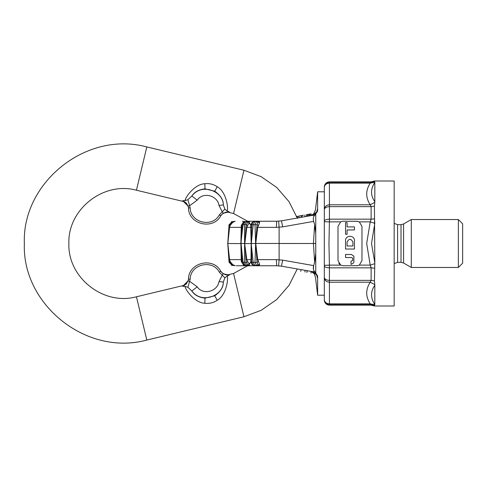 <?xml version="1.0" encoding="UTF-8"?>
<svg xmlns="http://www.w3.org/2000/svg" width="487" height="487" viewBox="0 0 487 487"><rect width="100%" height="100%" fill="white"/><g stroke="black" fill="none" stroke-linecap="round" stroke-linejoin="round"><path stroke-width="0.73" d="M311.741 271.509C315.01 272.318 316.879 274.388 317.36 277.73C317.36 299.456 317.36 299.456 317.36 277.73C314.9 277 314.9 277 317.36 277.73L317.512 275.77L314.675 271.539C313.299 270.328 312.964 268.355 313.665 265.61L314.62 262.262L315.753 253.471L315.753 233.529L314.62 224.738L313.665 221.39C312.964 218.651 313.299 216.672 314.675 215.461L317.512 211.23L317.627 209.982C317.627 183.015 317.627 189.133 317.627 209.982L317.36 209.27C314.9 210 314.9 210 317.36 209.27C317.36 187.544 317.36 187.544 317.36 209.27C316.879 212.612 315.01 214.682 311.741 215.491M315.753 244.291L315.753 242.709M315.71 243.5L255.632 243.451L257.063 224.665L255.005 224.763L256.503 221.591L254.798 221.591L253.173 224.763L251.809 224.665L251.17 243.5L250.695 225.487L251.006 227.374L251.816 227.344M306.816 272.379L307.108 270.693M306.901 272.397L307.194 270.711L306.926 272.397M307.084 270.693L306.786 272.379M246.355 262.323L247.67 264.745L246.629 265.409L245.235 265.409L242.976 262.237L241.071 243.622L227.819 243.5L229.073 262.237L232.189 265.409L231.331 265.226M227.813 243.549L229.761 262.335L229.073 262.237L232.177 265.409L231.745 264.745L235.197 265.677L232.189 265.409M229.761 262.323L231.745 264.745L232.707 264.636L230.12 261.501L232.768 264.678M257.057 262.323L257.94 264.745L256.503 265.409L254.798 265.409L253.173 262.237L251.17 243.5L251.006 259.626L246.83 259.626L247.676 261.513L246.83 259.626L244.608 243.378C245.265 238.928 245.667 233.577 245.819 227.344L246.361 224.665L244.474 224.763L246.629 221.591L245.235 221.591L242.976 224.763L240.882 243.5L241.272 261.513L241.363 259.626L229.596 259.626L227.813 243.451L229.761 224.665L229.073 224.763L232.189 221.591L231.745 222.255L235.197 221.323L231.331 221.774M244.608 243.378L244.474 224.763L242.069 224.665L241.071 243.378M249.399 221.311L249.393 222.364L247.67 222.255L249.307 221.323L244.882 221.622L249.399 221.311L246.629 221.591L247.67 222.255L246.355 224.677M247.84 225.268L246.83 227.374L247.676 225.487L246.361 224.665M249.393 222.364L247.67 225.499M249.046 223.283L250.604 224.537L250.702 225.493L252.12 222.364L255.712 221.311L258.743 221.311L259.699 222.364L257.94 222.255L258.682 221.323L254.403 221.579M257.057 224.677L257.94 222.255L256.503 221.591L258.743 221.311M252.12 222.364L255.712 221.311M255.632 243.451L255.005 224.763L253.173 224.763L251.292 243.451M257.063 224.665L258.542 225.487L257.696 227.374L255.766 243.5L244.608 243.622C245.265 248.072 245.667 253.423 245.819 259.656L246.361 262.335L244.474 262.237L246.629 265.409L249.307 265.677L244.882 265.378L249.399 265.689L249.393 264.636L247.67 264.745L249.399 265.689M259.699 222.364L258.53 225.499M252.917 222.255L251.809 224.671M250.702 225.499L251.809 224.677M257.063 262.335L258.542 261.513L257.696 259.626L255.766 243.5L257.063 262.335L251.809 262.335L251.292 243.549M249.046 263.717L250.604 262.463L250.702 261.507L252.12 264.636L255.712 265.689L258.743 265.689L259.699 264.636L257.94 264.745L258.682 265.677L254.403 265.421M252.12 264.636L255.712 265.689M252.917 264.745L251.809 262.329M255.632 243.549L255.005 262.237L256.503 265.409L258.743 265.689M259.699 264.636L258.53 261.501M250.702 261.501L251.809 262.323M251.006 259.626L250.695 261.513L251.006 259.626L251.816 259.656M244.608 243.622L244.474 262.237L242.069 262.335L241.071 243.622M242.222 263.15L242.069 262.329L242.976 262.237M247.84 261.732L246.361 262.335M249.393 264.636L247.67 261.501M243.208 264.636L241.272 261.501L243.573 264.745M245.32 265.452L246.921 265.689M241.272 261.501L242.069 262.323M245.819 227.344L246.83 227.374L244.809 243.5L240.882 243.5L241.272 225.487L241.363 227.374L241.929 227.344M242.222 223.85L242.069 224.671L242.976 224.763M243.208 222.364L241.272 225.499L243.573 222.255M245.32 221.548L246.921 221.311M234.965 221.378L232.768 222.322M233.961 221.682L234.752 221.427M232.707 222.364L230.12 225.499L232.707 222.364L231.745 222.255L229.761 224.677M227.813 243.451L229.073 224.763L232.177 221.591M230.132 225.487L229.596 227.374L230.132 225.487L229.761 224.665M306.439 216.423L306.439 214.688L311.108 213.86L311.108 215.601M308.259 216.106L308.259 214.365L307.461 214.505L307.461 216.246M310.079 214.043L310.079 215.784M309.288 214.183L309.288 215.924M296.321 216.63L301.143 215.619L301.143 217.36M301.143 215.619L303.474 215.205M298.939 216.149L298.939 217.933M297.49 216.526L297.49 218.334M247.694 265.756L276.713 265.756L236.256 265.756L276.713 265.756L281.474 266.176L282.661 260.143L313.665 265.61L313.439 269.402M256.576 227.344L276.336 227.374L282.661 226.857L281.474 220.824L276.713 221.244L247.694 221.244M317.512 211.23L312.654 215.327L281.474 220.824L276.713 221.244L276.336 227.374M242.356 221.244L245.162 221.573M309.586 243.5L279.112 243.5L279.112 227.289L278.631 221.177M314.133 213.263L313.938 213.507C314.304 213.738 313.299 214.45 310.925 215.631C315.357 212.722 315.357 212.722 310.919 215.631L311.029 215.613M241.272 225.499L242.069 224.677M229.28 227.344L229.596 227.374L227.819 243.5M230.132 261.513L229.596 259.626L230.132 261.513L229.761 262.335M234.965 265.622L232.707 264.636M233.961 265.318L234.752 265.573M314.675 271.539L312.654 271.673L281.474 266.176L276.713 265.756L276.336 259.626L256.576 259.656M315.454 277.146L314.279 274.017C314.553 273.572 313.439 272.69 310.925 271.369C315.357 274.278 315.357 274.278 310.919 271.369L313.932 273.487M314.133 273.737L313.671 273.049M245.162 265.427L242.356 265.756M184.987 286.362C185.62 290.416 195.001 302.944 204.796 303.261C209.313 303.785 213.47 302.786 217.257 300.272C226.071 295.445 228.543 279.471 227.204 275.989L224.903 277.821L223.332 282.052C223.478 286.995 220.605 291.579 214.73 295.81L205.027 298.135C198.879 297.435 194.483 295.061 191.835 291.001L197.211 286.819L189.76 281.389L188.134 280.871L182.637 286.307L184.981 286.362L187.909 287.312L190.186 279.13L188.475 279.021C188.603 262.517 213.203 256.619 220.8 271.271L220.751 271.18M224.903 277.821L222.23 275.192L219.01 281.571L223.332 282.052C223.387 295.317 202.312 304.728 191.835 291.001L187.909 287.312M223.174 273.767L229.31 275.106L228.933 274.577C225.225 276.5 219.771 270.687 220.751 271.186L220.794 271.253C213.203 256.619 188.603 262.517 188.475 279.027C188.603 262.517 213.203 256.619 220.8 271.271L223.174 273.767L222.23 275.192L219.327 272.142L220.727 271.143M227.21 275.983L229.31 275.106L228.951 274.601M182.728 285.692L182.735 285.668C186.917 285.638 189.12 278.132 188.487 278.929L188.134 280.871M219.01 281.571C217.555 291.567 202.957 295.542 197.211 286.819M188.134 280.853L186.204 284.079M184.987 200.638C185.62 196.584 195.001 184.056 204.796 183.739C209.313 183.215 213.47 184.214 217.257 186.728C226.071 191.555 228.543 207.529 227.204 211.011L224.903 209.179L222.23 211.808L219.01 205.429C217.555 195.433 202.957 191.458 197.211 200.181L189.76 205.611L188.134 206.129L182.637 200.693L184.981 200.638L187.909 199.688L190.186 207.87L188.475 207.979C188.603 224.483 213.203 230.381 220.8 215.729L220.8 215.735C213.203 230.381 188.603 224.483 188.475 207.973L188.134 206.129M224.903 209.179L223.332 204.948L219.01 205.429M204.796 183.739L205.027 188.865C198.879 189.565 194.483 191.939 191.835 195.999L187.909 199.688M217.257 186.728L214.73 191.19C220.605 195.421 223.478 200.005 223.332 204.948C223.387 191.683 202.312 182.272 191.835 195.999L197.211 200.181M190.186 207.87C190.295 222.748 212.478 228.068 219.327 214.858L220.8 215.735L223.174 213.233L229.31 211.894L228.933 212.423C225.225 210.5 219.771 216.313 220.751 215.814L220.794 215.747C213.203 230.381 188.603 224.483 188.475 207.973L188.487 208.071C189.12 208.868 186.917 201.362 182.735 201.332L182.728 201.308M219.327 214.858L222.23 211.808L223.174 213.233M227.21 211.017L229.31 211.894L228.951 212.399M188.134 206.147L186.204 202.921M228.933 212.423L233.571 213.531L243.957 170.249L261.123 176.659L276.671 187.41L289.041 201.685L297.277 218.042M297.277 268.958L289.041 285.315L276.671 299.59L261.123 310.341L243.957 316.751L233.571 273.469L228.933 274.577M312.654 215.327L314.675 215.461M282.661 260.143L276.336 259.626M301.149 269.646L300.723 271.308L301.124 269.64M300.747 271.308L301.039 269.621L300.723 271.308M312.654 271.673L317.512 275.77M317.627 277.018C317.627 297.867 317.627 303.985 317.627 277.018M317.603 276.409L317.627 276.914M340.632 265.105L343.146 265.756L357.805 265.665L359.296 265.135L361.981 260.618L361.981 226.376L359.296 221.865L370.23 221.865L374.801 223.332L371.52 243.5L374.82 262.828L374.442 206.117L371.124 206.628L329.425 206.628L329.407 183.161L370.23 183.161L374.801 182.193L374.442 181.006L374.442 181.438L371.124 182.29L370.23 183.161C365.53 190.374 365.53 197.582 370.23 204.796L371.124 206.628L371.124 219.162L370.23 221.865L366.674 243.5L370.23 265.135L371.124 267.838L371.124 280.372L370.23 282.204C365.53 289.418 365.53 296.626 370.23 303.839L371.124 304.71L329.425 304.71L329.407 265.135L324.312 265.336L324.312 265.665L324.312 191.793L317.627 191.793L317.627 196.261M315.753 233.529L315.753 214.262M315.753 272.738L315.753 253.471M324.312 243.5L324.312 295.207L317.627 295.207L315.454 277.152M354.445 226.899L354.445 229.949L347.067 229.949L347.067 234.271L345.539 234.271L345.539 222.577L347.067 222.577L347.067 226.899L354.445 226.899M347.067 242.161C349.015 238.387 350.969 238.387 352.923 242.161C350.969 238.387 349.015 238.387 347.067 242.161L347.067 245.978L352.923 245.978L352.923 242.161M345.539 240.639C345.295 234.898 354.688 234.898 354.445 240.639L354.445 249.027L345.539 249.027L345.539 240.639M351.492 254.494L353.879 256.168L353.879 262.609L351.492 264.283L351.017 264.283L351.017 261.239L352.704 260.527L352.704 258.25L351.644 257.538L345.539 257.538L345.539 254.494L351.492 254.494L353.879 256.168L353.879 262.609L351.492 264.283M342.178 221.335L340.687 221.865L338.008 226.376L338.008 260.618L340.687 265.135L338.763 263.303M359.296 221.865L356.843 221.244L343.146 221.244L357.586 221.299M458.37 219.534L462.65 223.813L462.65 263.187L458.37 267.466L458.37 219.534L411.29 219.534L411.29 267.466L458.37 267.466M411.29 219.534L403.583 223.977L401.014 224.665L397.593 224.665L394.166 223.356M324.312 186.503L324.318 186.466C324.853 183.636 326.552 182.101 329.425 181.864L371.124 181.864L374.442 181.006L394.166 181.006L394.166 305.994L374.442 305.994L371.124 305.136L329.425 305.136C326.552 304.899 324.853 303.364 324.318 300.534L324.312 300.497M374.82 201.697L374.82 182.369C370.455 189.084 370.455 195.524 374.82 201.697L374.801 202.361L374.82 201.697L374.801 202.361L370.23 204.796L329.407 204.796C326.588 205.057 324.89 206.403 324.312 208.832L324.318 186.856C324.866 184.062 326.57 182.54 329.425 182.29L329.407 183.161C326.588 183.313 324.89 184.591 324.312 186.996L324.312 186.941M374.442 206.117L374.801 202.361M371.124 304.71L374.442 305.562L374.801 304.807L370.23 303.839L329.407 303.839C326.588 303.687 324.89 302.409 324.312 300.004L324.312 278.168C324.89 280.597 326.588 281.943 329.407 282.204L370.23 282.204L374.801 284.639L374.442 280.883L374.801 263.668L370.23 265.135L359.351 265.098M356.977 265.756L357.598 265.701M356.843 221.244L343.146 221.244L356.843 221.244M343.006 221.244L342.391 221.299M340.687 265.135L329.407 265.135L328.956 243.5L329.407 221.865L340.687 221.865L338.008 226.382M374.82 304.631L374.82 285.303C370.455 291.476 370.455 297.916 374.82 304.631L374.82 304.631M374.82 285.303L374.801 284.639L374.82 285.303M324.312 221.664L329.407 221.865L329.425 219.162L371.124 219.162L374.442 218.827L374.801 223.332M374.801 263.668L374.82 262.828M324.312 265.336L324.312 265.665M314.62 224.738L313.445 243.5L314.62 262.262M246.83 259.626L245.819 259.656M241.363 259.626L241.929 259.656M246.83 227.374L251.006 227.374M302.117 215.449L302.117 217.184M229.596 227.374L241.363 227.374M229.596 259.626L229.28 259.656M217.257 300.272L214.73 295.81M190.186 279.13C190.295 264.252 212.478 258.932 219.327 272.142M204.796 303.261L205.027 298.135M182.735 285.668L136.439 296.778L146.824 340.06L243.957 316.751M136.439 296.778C103.53 305.903 67.663 277.627 68.868 243.5C67.663 209.373 103.53 181.097 136.439 190.222L146.824 146.94L243.957 170.249M214.73 191.19L205.027 188.865M282.661 226.857L313.665 221.39M278.631 265.823L279.112 259.711L279.112 243.5M403.583 223.977L403.583 263.023L411.29 267.466M401.014 224.665L401.014 262.335L403.583 263.023M397.593 224.665L397.593 262.335L401.014 262.335M371.124 182.29L329.425 182.29M324.318 300.144L324.318 300.144C324.866 302.938 326.57 304.46 329.425 304.71M374.442 280.883L371.124 280.372L329.425 280.372C326.57 280.22 324.866 279.307 324.318 277.62M374.442 268.173L371.124 267.838L329.425 267.838C326.57 267.734 324.866 267.132 324.318 266.018M324.318 220.982C324.866 219.868 326.57 219.266 329.425 219.162L329.425 206.628C326.57 206.78 324.866 207.693 324.318 209.38M311.236 271.423L310.937 273.11M254.415 221.573L253.904 221.737M252.449 222.656L253.861 221.749M254.415 265.427L253.904 265.263M252.449 264.344L253.861 265.251M242.216 263.138L244.864 265.372M242.216 223.862L244.864 221.628M243.378 222.267L244.285 221.774M304.88 216.697L304.88 214.962L304.88 216.697M243.378 264.733L244.285 265.226M315.454 209.848L317.627 191.793M310.925 215.631L313.001 214.615M313.878 213.592L315.454 209.854M229.06 262.237L227.746 243.5L229.06 224.763M188.451 279.361L188.487 278.899M146.824 146.94C85.98 130.413 21.885 182.808 24.35 243.5C21.885 304.192 85.98 356.587 146.824 340.06M188.451 207.639L188.487 208.101M182.735 201.332L136.439 190.222M233.571 213.531L247.767 221.311M249.247 222.839L250.616 224.464M233.571 273.469L247.767 265.689M249.247 264.161L250.616 262.536M305.166 270.352L304.868 272.038M397.593 262.335L394.166 263.644"/></g></svg>
